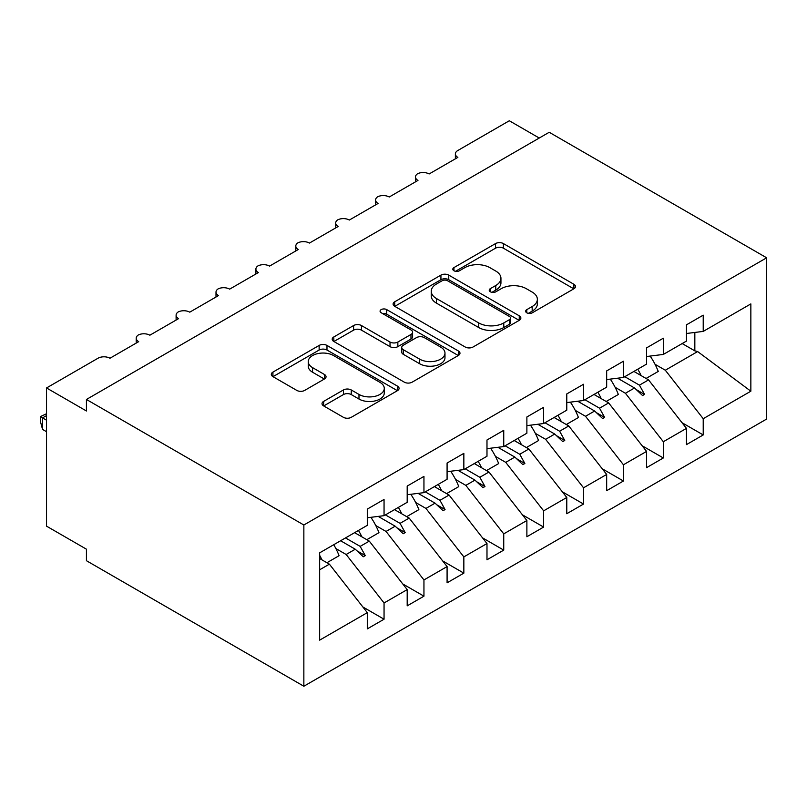 <?xml version="1.0" encoding="UTF-8"?>
<svg xmlns="http://www.w3.org/2000/svg" width="807" height="807" viewBox="0 0 807 807"><rect width="100%" height="100%" fill="white"/><g stroke="black" fill="none" stroke-linecap="round" stroke-linejoin="round"><path stroke-width="1.21" d="M526.789 312.813A3.874 2.239 0 0 0 532.267 312.813L573.878 288.795A5.538 3.198 0 0 0 575.502 286.525A5.538 3.198 0 0 0 573.878 284.266L503.386 243.573A5.538 3.198 0 0 0 495.559 243.573L453.948 267.591A3.874 2.239 0 0 0 452.818 269.175A3.874 2.239 0 0 0 453.948 270.759A3.874 2.239 0 0 0 459.435 270.759L464.822 267.652A17.724 10.229 0 0 1 489.879 267.652L495.75 271.041A17.724 10.229 0 0 1 500.945 278.274A17.724 10.229 0 0 1 495.75 285.517L490.374 288.624A3.874 2.239 0 0 0 489.234 290.207A3.874 2.239 0 0 0 490.374 291.791A3.874 2.239 0 0 0 495.851 291.791L501.238 288.674A17.724 10.229 0 0 1 526.295 288.674L532.176 292.073A17.724 10.229 0 0 1 537.361 299.306A17.724 10.229 0 0 1 532.176 306.539L526.789 309.646A3.874 2.239 0 0 0 525.65 311.23A3.874 2.239 0 0 0 526.789 312.813L526.789 309.646M323.647 401.382A5.538 3.198 0 0 0 322.023 403.641A5.538 3.198 0 0 0 323.647 405.911L343.419 417.32A5.538 3.198 0 0 0 351.257 417.32L397.458 390.649A5.538 3.198 0 0 0 399.082 388.389A5.538 3.198 0 0 0 397.458 386.119L326.976 345.426A5.538 3.198 0 0 0 319.138 345.426L272.927 372.108A5.538 3.198 0 0 0 271.313 374.367A5.538 3.198 0 0 0 272.927 376.627L296.825 390.417A5.538 3.198 0 0 0 304.653 390.417L324.424 378.997A5.538 3.198 0 0 0 326.048 376.738A5.538 3.198 0 0 0 324.424 374.478L312.581 367.639A14.819 8.554 0 0 1 308.244 361.597A14.819 8.554 0 0 1 317.393 353.688A14.819 8.554 0 0 1 333.533 355.544L379.936 382.336A14.819 8.554 0 0 1 384.273 388.389A14.819 8.554 0 0 1 375.134 396.287A14.819 8.554 0 0 1 358.984 394.431L351.257 389.963A5.538 3.198 0 0 0 343.419 389.963L323.647 401.382L323.647 405.911M766.65 257.806L303.856 525.004L303.856 686.243L766.65 419.045L766.65 257.806L549.214 132.277L86.43 399.465L86.43 410.985L46.534 387.955L98 358.237A8.463 4.882 180 0 1 109.964 358.237L138.693 341.654A8.463 4.882 0 0 1 136.212 338.204A8.463 4.882 0 0 1 138.31 334.986A8.463 4.882 180 0 1 149.86 335.208L178.589 318.624A8.463 4.882 0 0 1 176.108 315.164A8.463 4.882 0 0 1 178.206 311.946A8.463 4.882 180 0 1 189.756 312.168L218.485 295.584A8.463 4.882 0 0 1 216.004 292.134A8.463 4.882 0 0 1 218.092 288.916A8.463 4.882 180 0 1 229.652 289.138L258.381 272.554A8.463 4.882 0 0 1 255.9 269.094A8.463 4.882 0 0 1 257.988 265.876A8.463 4.882 180 0 1 269.548 266.108L298.277 249.514A8.463 4.882 0 0 1 295.796 246.064A8.463 4.882 0 0 1 297.884 242.846A8.463 4.882 180 0 1 309.444 243.068L338.173 226.485A8.463 4.882 0 0 1 335.692 223.035A8.463 4.882 0 0 1 337.78 219.817A8.463 4.882 180 0 1 349.34 220.039L378.069 203.455A8.463 4.882 0 0 1 375.588 199.995A8.463 4.882 0 0 1 377.676 196.777A8.463 4.882 180 0 1 389.236 196.999L417.965 180.415A8.463 4.882 0 0 1 415.484 176.965A8.463 4.882 0 0 1 417.572 173.747A8.463 4.882 180 0 1 429.132 173.969L457.862 157.385A8.463 4.882 0 0 1 455.38 153.925A8.463 4.882 0 0 1 457.862 150.475L509.318 120.757L539.247 138.037M303.856 525.004L86.43 399.465M465.205 347.01A5.538 3.198 0 0 0 473.043 347.01L519.254 320.329A5.538 3.198 0 0 0 520.868 318.069A5.538 3.198 0 0 0 519.254 315.809L448.763 275.116A5.538 3.198 0 0 0 440.935 275.116L394.724 301.788A5.538 3.198 0 0 0 393.1 304.047A5.538 3.198 0 0 0 394.724 306.317L465.205 347.01M382.76 313.651A3.874 2.239 0 0 1 386.694 314.195L386.694 309.595L458.356 350.964A5.538 3.198 0 0 1 459.98 353.224A5.538 3.198 0 0 1 458.356 355.483L412.145 382.165A5.538 3.198 0 0 1 404.317 382.165L333.826 341.472L333.826 336.953A5.538 3.198 0 0 0 332.202 339.212A5.538 3.198 0 0 0 333.826 341.472M333.826 336.953L353.607 325.534A5.538 3.198 0 0 1 361.435 325.534L390.023 342.037A5.538 3.198 0 0 0 397.851 342.037L410.975 334.461A5.538 3.198 0 0 0 412.599 332.202A5.538 3.198 0 0 0 410.975 329.942L381.207 312.753A3.874 2.239 0 0 1 380.077 311.169A3.874 2.239 0 0 1 382.468 309.111A3.874 2.239 0 0 1 386.694 309.595M319.653 569.782L329.397 564.164L367.296 612.644L319.653 640.153L319.653 552.845L367.296 525.347L367.296 509.106L384.051 499.432L384.051 515.673L367.296 517.761M362.868 606.975L384.051 619.211L384.051 602.97L407.192 589.614L369.293 541.124L354.626 532.66M335.863 548.548L346.153 554.49L384.051 602.97M384.051 515.673L407.192 502.317L407.192 486.076L423.947 476.402L423.947 492.643L407.192 494.731M402.764 583.945L423.947 596.181L423.947 579.94L447.088 566.575L409.179 518.094L394.522 509.631M375.759 525.518L386.049 531.45L423.947 579.94M423.947 492.643L447.088 479.277L447.088 463.036L463.843 453.363L463.843 469.603L447.088 471.692M442.66 560.915L463.843 573.141L463.843 556.901L486.984 543.545L449.075 495.054L434.418 486.591M415.655 502.479L425.945 508.42L463.843 556.901M463.843 469.603L486.984 456.248L486.984 440.007L503.739 430.333L503.739 446.574L486.984 448.662M482.556 537.876L503.739 550.112L503.739 533.871L526.88 520.515L488.971 472.024L474.314 463.561M455.552 479.449L465.841 485.38L503.739 533.871M503.739 446.574L526.88 433.208L526.88 416.977L543.636 407.303L543.636 423.534L526.88 425.622M522.452 514.846L543.636 527.072L543.636 510.841L566.776 497.475L528.867 448.995L514.21 440.531M495.448 456.409L505.727 462.35L543.636 510.841M543.636 423.534L566.776 410.178L566.776 393.937L583.532 384.263L583.532 400.504L566.776 402.592M562.338 491.806L583.532 504.042L583.532 487.801L606.672 474.445L568.764 425.955L554.106 417.491M535.344 433.379L545.623 439.321L583.532 487.801M583.532 400.504L606.672 387.148L606.672 370.907L623.428 361.233L623.428 377.474L606.672 379.562M602.234 468.776L623.428 481.012L623.428 464.771L646.568 451.406L608.66 402.925L594.002 394.462M575.24 410.349L585.519 416.281L623.428 464.771M623.428 377.474L646.568 364.108L646.568 347.878L663.324 338.204L663.324 354.434L646.568 356.523M642.13 445.746L663.324 457.973L663.324 441.732L686.464 428.376L686.464 444.617L703.22 434.943L703.22 418.702L750.853 391.203L697.641 351.559L694.837 350.863L694.837 332.444M615.136 387.31L625.415 393.251L663.324 441.732M663.324 354.434L686.464 341.079L686.464 324.838L703.22 315.164L703.22 331.405L686.464 333.493M682.026 422.707L703.22 434.943M655.032 364.28L665.311 370.221L703.22 418.702M46.534 387.955L46.534 526.154L86.43 549.184L86.43 560.704L303.856 686.243M329.397 564.164L319.653 558.535M384.051 619.211L367.296 628.885L367.296 612.644M423.947 596.181L407.192 605.855L407.192 589.614M463.843 573.141L447.088 582.815L447.088 566.575M503.739 550.112L486.984 559.786L486.984 543.545M543.636 527.072L526.88 536.746L526.88 520.515M583.532 504.042L566.776 513.716L566.776 497.475M623.428 481.012L606.672 490.686L606.672 474.445M663.324 457.973L646.568 467.646L646.568 451.406M703.22 331.405L750.853 303.906L750.853 391.203M345.507 537.926L360.164 546.389L369.293 541.124M346.153 554.49L355.272 549.224L363.281 556.78L365.278 555.63L360.164 546.389M340.604 540.751L355.272 549.224M385.403 514.896L400.06 523.36L409.179 518.094M386.049 531.45L395.168 526.184L403.177 533.74L405.175 532.59L400.06 523.36M378.211 516.399L395.168 526.184M425.299 491.856L439.956 500.32L449.075 495.054M425.945 508.42L435.064 503.154L443.073 510.71L445.071 509.56L439.956 500.32M418.107 493.37L435.064 503.154M465.195 468.827L479.852 477.29L488.971 472.024M465.841 485.38L474.96 480.115L482.969 487.68L484.967 486.52L479.852 477.29M458.003 470.33L474.96 480.115M505.091 445.787L519.748 454.26L528.867 448.995M505.727 462.35L514.856 457.085L522.865 464.64L524.863 463.49L519.748 454.26M497.899 447.3L514.856 457.085M544.987 422.757L559.644 431.22L568.764 425.955M545.623 439.321L554.752 434.055L562.761 441.611L564.759 440.461L559.644 431.22M537.795 424.27L554.752 434.055M584.883 399.727L599.54 408.191L608.66 402.925M585.519 416.281L594.648 411.015L602.658 418.581L604.655 417.421L599.54 408.191M577.691 401.23L594.648 411.015M624.779 376.687L639.437 385.161L648.556 379.895L633.899 371.422M625.415 393.251L634.544 387.985L642.554 395.541L644.551 394.391L639.437 385.161M617.587 378.201L634.544 387.985M648.556 379.895L686.464 428.376M665.311 370.221L697.641 351.559M682.167 343.55L694.837 350.863M636.249 389.599L644.551 394.391M596.363 412.639L604.655 417.421M556.467 435.669L564.759 440.461M516.571 458.699L524.863 463.49M476.675 481.739L484.967 486.52M436.779 504.768L445.071 509.56M396.883 527.798L405.175 532.59M356.987 550.838L365.278 555.63M528.343 313.358L532.176 311.149A17.724 10.229 0 0 0 537.361 303.906L537.361 299.306M500.945 278.274L500.945 282.884A17.724 10.229 0 0 1 495.75 290.117L491.917 292.336M573.807 288.835L503.386 248.183A5.538 3.198 0 0 0 495.559 248.183L455.501 271.303M519.173 320.369L448.763 279.716A5.538 3.198 0 0 0 440.935 279.716L394.794 306.357M509.459 319.653A3.874 2.239 0 0 0 510.599 318.069A3.874 2.239 0 0 0 509.459 316.485L447.582 280.765A3.874 2.239 0 0 0 442.105 280.765L436.426 284.044A17.724 10.229 0 0 0 431.241 291.277A17.724 10.229 0 0 0 436.426 298.509L478.722 322.931A17.724 10.229 0 0 0 503.78 322.931L509.459 319.653L509.459 324.263A3.874 2.239 0 0 0 510.599 322.679L510.599 318.069M431.241 291.277L431.241 295.887A17.724 10.229 0 0 0 436.426 303.119L436.426 298.509M509.459 324.263L503.78 327.541A17.724 10.229 0 0 1 478.722 327.541L436.426 303.119M333.896 341.512L353.607 330.134L353.607 325.534M412.599 332.202L412.599 336.812A5.538 3.198 0 0 1 410.975 339.071L397.851 346.647A5.538 3.198 0 0 1 390.023 346.647L361.435 330.134A5.538 3.198 0 0 0 353.607 330.134M386.694 314.195L458.285 355.534M419.69 359.165A14.819 8.554 0 0 0 435.83 361.011A14.819 8.554 0 0 0 444.98 353.113A14.819 8.554 0 0 0 440.632 347.071L424.29 337.629A5.538 3.198 0 0 0 416.452 337.629L403.339 345.204A5.538 3.198 0 0 0 401.715 347.464A5.538 3.198 0 0 0 403.339 349.724L419.69 359.165L419.69 363.765A14.819 8.554 0 0 0 435.83 365.621A14.819 8.554 0 0 0 444.98 357.723L444.98 353.113M401.715 347.464L401.715 352.064A5.538 3.198 0 0 0 403.339 354.334L403.339 349.724M419.69 363.765L403.339 354.334M384.273 388.389L384.273 392.989A14.819 8.554 0 0 1 375.134 400.897A14.819 8.554 0 0 1 358.984 399.041L351.257 394.573A5.538 3.198 0 0 0 343.419 394.573L323.718 405.951M308.244 361.597L308.244 366.196A14.819 8.554 0 0 0 312.581 372.249L312.581 367.639M324.353 379.048L312.581 372.249M397.387 390.689L326.976 350.036A5.538 3.198 0 0 0 319.138 350.036L273.008 376.667M637.762 369.192A45.142 26.056 60 0 1 641.131 375.598M650.17 356.079A45.142 26.056 60 0 1 658.25 371.432L646.074 378.463M634.373 371.149A38.363 22.152 60 0 1 634.857 371.977M597.866 392.222A45.142 26.056 60 0 1 601.235 398.638M610.274 379.108A45.142 26.056 60 0 1 618.354 394.472L606.178 401.493M594.477 394.179A38.363 22.152 60 0 1 594.961 395.016M557.97 415.262A45.142 26.056 60 0 1 561.339 421.668M570.378 402.148A45.142 26.056 60 0 1 578.458 417.501L566.282 424.522M554.58 417.219A38.363 22.152 60 0 1 555.065 418.046M518.074 438.292A45.142 26.056 60 0 1 521.443 444.697M530.481 425.178A45.142 26.056 60 0 1 538.562 440.531L526.386 447.562M514.695 440.249A38.363 22.152 60 0 1 515.169 441.086M478.178 461.332A45.142 26.056 60 0 1 481.547 467.737M490.585 448.208A45.142 26.056 60 0 1 498.665 463.571L486.49 470.592M474.798 463.279A38.363 22.152 60 0 1 475.273 464.116M438.282 484.361A45.142 26.056 60 0 1 441.651 490.767M450.689 471.248A45.142 26.056 60 0 1 458.769 486.601L446.604 493.622M434.902 486.318A38.363 22.152 60 0 1 435.377 487.146M398.386 507.391A45.142 26.056 60 0 1 401.755 513.797M410.793 494.277A45.142 26.056 60 0 1 418.873 509.631L406.708 516.662M395.006 509.348A38.363 22.152 60 0 1 395.48 510.185M358.49 530.431A45.142 26.056 60 0 1 361.859 536.837M370.897 517.307A45.142 26.056 60 0 1 378.977 532.67L366.812 539.691M355.11 532.388A38.363 22.152 60 0 1 355.584 533.215M46.534 415.595L42.539 417.895L46.534 420.205M42.539 429.415L40.35 421.234L40.35 416.634L42.539 417.895L42.539 429.415L46.534 431.715M40.35 416.634L46.534 413.739M319.653 555.327A45.142 26.056 60 0 1 321.963 559.866M333.755 544.705A45.142 26.056 60 0 1 339.081 555.7L326.916 562.731M532.176 311.149L532.176 306.539M490.374 291.791L490.374 288.624M495.75 290.117L495.75 285.517M453.948 270.759L453.948 267.591M495.559 248.183L495.559 243.573M503.386 248.183L503.386 243.573M573.878 288.795L573.878 284.266M394.724 306.317L394.724 301.788M440.935 279.716L440.935 275.116M448.763 279.716L448.763 275.116M519.254 320.329L519.254 315.809M478.722 327.541L478.722 322.931M503.78 327.541L503.78 322.931M361.435 330.134L361.435 325.534M390.023 346.647L390.023 342.037M397.851 346.647L397.851 342.037M410.975 339.071L410.975 334.461M458.356 355.483L458.356 350.964M343.419 394.573L343.419 389.963M351.257 394.573L351.257 389.963M358.984 399.041L358.984 394.431M324.424 378.997L324.424 374.478M272.927 376.627L272.927 372.108M319.138 350.036L319.138 345.426M326.976 350.036L326.976 345.426M397.458 390.649L397.458 386.119M455.38 158.818L455.38 153.925M415.484 181.847L415.484 176.965M375.588 204.887L375.588 199.995M335.692 227.917L335.692 223.035M295.796 250.947L295.796 246.064M255.9 273.987L255.9 269.094M216.004 297.016L216.004 292.134M176.108 320.056L176.108 315.164M136.212 343.086L136.212 338.204"/></g></svg>
